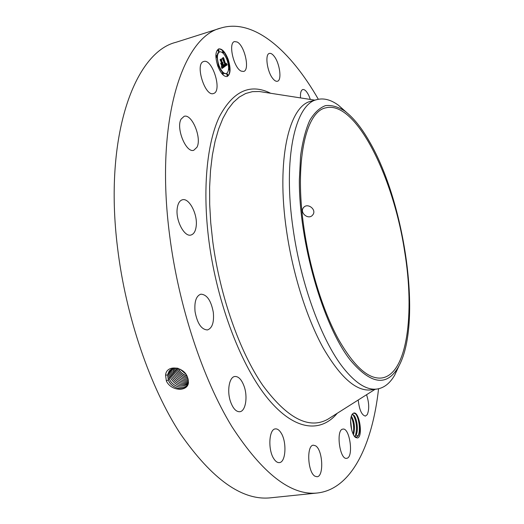 <?xml version="1.0" encoding="UTF-8"?>
<svg xmlns="http://www.w3.org/2000/svg" width="524" height="524" viewBox="0 0 524 524"><rect width="100%" height="100%" fill="white"/><g stroke="black" fill="none" stroke-linecap="round" stroke-linejoin="round"><path stroke-width="0.79" d="M378.564 388.769C372.426 444.372 351.768 489.121 317.465 492.979L270.725 497.8C242.357 500.898 212.213 479.526 180.308 433.689C150.211 387.491 125.773 316.706 117.52 247.564C103.614 135.349 134.891 52.262 175.966 42.293L220.748 28.073C253.747 17.934 290.538 50.73 318.337 99.278M317.465 492.979C291.128 495.901 262.609 473.788 231.896 426.628C202.873 379.088 178.645 306.357 169.665 235.617C154.613 120.756 182.575 37.008 220.748 28.073M188.09 379.068L187.54 377.424C184.494 366.708 166.311 364.049 165.577 375.197L166.344 380.856L168.328 380.038C171.381 388.526 184.396 391.697 187.566 384.963L188.365 382.304L188.09 379.068L188.365 382.304M166.344 380.856L166.698 381.701C172.219 391.69 188.123 391.579 188.457 382.382M352.187 414.242L351.408 415.925C349.272 421.702 351.82 434.986 355.541 437.455L357.466 437.979C363.315 436.983 359.457 411.294 353.739 413.03L352.37 413.993L353.667 413.141L355.187 413.626C359.038 416.213 361.213 430.381 358.462 435.359L356.517 437.193L354.768 436.721M241.23 71.133C233.704 68.153 227.94 42.713 234.549 41.579L237.143 41.999C244.715 45.536 250.131 70.288 243.594 71.454L241.23 71.133M274.065 56.153C279.77 63.063 282.115 80.447 277.412 81.246C276.083 81.58 274.583 80.722 272.912 78.679C267.135 71.971 264.679 54.149 269.395 53.415C270.79 53.062 272.342 53.972 274.065 56.153M300.527 97.916C300.206 93.056 300.946 90.266 302.754 89.545C304.686 89.25 306.71 91.255 308.826 95.558L310.352 99.442M366.558 394.723C369.171 402.832 369.4 409.467 367.245 414.635L365.418 416.089C361.717 415.218 359.32 409.853 358.219 400.002M346.999 458.251L346.619 458.33C339.735 459.921 335.76 429.896 342.716 429.143L342.925 429.104C349.718 427.525 353.851 456.797 346.999 458.251M314.983 476.205C307.66 472.452 306.344 445.105 313.398 445.197L315.625 445.832C322.81 449.92 324.107 476.65 317.02 476.742L314.983 476.205M273.947 458.939C267.757 450.129 268.891 428.953 275.401 428.894C277.34 428.711 279.194 429.994 280.962 432.752C286.969 441.568 285.953 462.423 279.344 462.613C277.484 462.784 275.683 461.559 273.947 458.939M230.586 401.836C226.728 391.127 229.237 376.907 234.857 376.487C238.59 376.317 241.695 379.651 244.177 386.483C247.931 397.028 245.573 411.261 239.802 411.726C236.16 411.897 233.088 408.596 230.586 401.836M195.059 311.701C194.214 301.745 196.133 295.903 200.816 294.18C206.915 294.475 211.074 300.514 213.307 312.311C214.218 322.273 212.279 328.148 207.491 329.937C201.471 329.655 197.325 323.577 195.059 311.701M177.178 208.807C177.8 203.639 179.536 200.627 182.391 199.782C189.053 197.64 197.62 213.93 196.245 225.72C195.681 231.051 193.913 234.156 190.939 235.034C184.422 237.202 175.645 220.715 177.178 208.807M181.108 119.092L184.101 116.348C191.895 113.394 202.035 138.067 196.965 147.251L193.788 150.264C186.125 153.342 175.717 128.079 181.108 119.092M203.613 61.544L203.712 61.511C212.227 58.223 222.412 90.665 213.805 93.41L213.471 93.534C205.008 96.999 194.659 63.673 203.613 61.544M217.86 66.234C214.978 56.933 215.266 51.149 218.731 48.876C222.097 48.555 225.228 52.02 228.137 59.271C230.986 68.5 230.671 74.251 227.187 76.517C223.912 76.871 220.801 73.439 217.86 66.234M227.003 76.563C228.759 75.77 229.669 73.471 229.728 69.666M229.715 68.945L228.025 60.109M227.586 58.891C224.776 52.118 221.77 48.804 218.547 48.942M177.577 368.221C173.857 367.815 171.007 368.85 169.029 371.333L167.608 375.014L168.348 380.011C171.282 388.127 183.531 391.572 187.212 385.54M169.029 371.333L167.588 375.04L168.328 380.038M351.702 415.08L352.416 414.739C355.888 413.783 359.3 429.189 356.117 434.959L354.702 436.636M399.196 365.457L394.657 375.197C389.994 383.247 384.203 387.845 377.28 388.998L371.195 389.876C356.556 391.723 340.567 377.765 323.229 347.995C306.822 318.284 292.765 273.96 286.549 230.763C276.024 159.656 289.13 105.383 311.138 101.198L317.072 99.573C323.878 97.87 331.024 99.783 338.511 105.298L346.554 112.424M219.484 51.883L219.301 51.928C217.997 52.387 217.25 53.92 217.054 56.526M217.034 57.005L218.436 65.133M218.855 66.26C221.154 71.526 223.519 74.008 225.962 73.701L226.145 73.635M227.049 74.067L226.774 75.043L227.475 75.476M218.01 65.192L217.611 65.52M218.036 66.705L218.456 66.633M222.523 72.829L222.242 73.819L222.955 74.257M218.233 49.95L217.951 50.926L218.678 51.378M216.222 55.655L215.862 55.747M215.862 56.382L216.667 57.096M227.233 60.47L227.632 60.384M227.206 58.989L226.813 59.317M228.588 68.939L229.381 69.725M228.962 68.323L228.615 68.382M222.792 51.391L222.517 52.354L223.224 52.8M170.045 370.186L168.604 373.867L169.337 378.832C172.127 386.509 183.485 390.151 187.599 384.898M304.103 229.001C294.095 162.525 305.616 111.566 325.738 107.852C355.717 100.032 393.426 176.857 404.613 251.278C414.929 313.391 407.253 374.123 381.924 377.955C368.595 379.645 353.975 366.518 338.059 338.583C323 310.732 310.012 269.336 304.103 229.001M312.304 215.436L313.018 214.565C316.581 209.554 307.935 202.827 303.868 207.196L303.252 207.936C299.695 212.724 308.073 219.91 312.304 215.436M352.397 414.739L353.543 415.119C356.752 417.15 358.783 430.158 356.038 435.038L354.689 436.623M377.28 388.998C367.147 390.531 355.868 383.555 343.436 368.084C322.037 341.334 300.966 284.794 293.171 229.309C282.554 158.006 295.346 103.673 317.072 99.573M227.069 59.991C224.776 54.286 222.307 51.555 219.667 51.817C216.936 53.605 216.707 58.157 218.973 65.48C221.285 71.159 223.741 73.864 226.329 73.589C229.073 71.801 229.316 67.269 227.069 59.991M227.75 74.5L227.193 73.884L227.141 74.939L227.698 75.548L227.75 74.5M218.737 65.644L218.161 65.009L218.102 66.07L218.678 66.705L218.737 65.644M223.237 73.268L222.674 72.646L222.615 73.707L223.178 74.329L223.237 73.268M218.953 50.409L218.377 49.767L218.325 50.815L218.901 51.45L218.953 50.409M216.949 56.114L216.366 55.479L216.314 56.533L216.897 57.168L216.949 56.114M227.298 59.841L227.855 60.463L227.907 59.428L227.351 58.806L227.298 59.841M229.054 69.181L229.604 69.797L229.656 68.755L229.106 68.14L229.054 69.181M222.883 52.243L223.447 52.872L223.499 51.837L222.936 51.208L222.883 52.243M169.972 370.285L168.63 373.841L169.357 378.8C172.147 386.47 183.485 390.118 187.605 384.885M350.104 359.85C323.079 325.489 298.929 241.865 299.348 179.974L300.593 155.746C302.584 141.454 305.63 129.683 309.73 120.435C314.328 112.758 319.581 107.826 325.496 105.632C331.653 104.957 338.046 106.745 344.687 110.99C353.209 117.376 361.429 127.528 369.361 141.441C405.609 203.364 422.744 325.823 398.057 367.521C386.548 386.83 370.56 384.269 350.104 359.85M224.514 66.646L224.207 64.734L224.835 65.638L225.444 65.448L222.648 58.596L223.669 57.915L225.739 64.655L226.047 63.273L225.896 65.094L226.42 64.465L226.185 63.253L227.167 64.845L224.514 66.646M224.246 66.338L223.951 64.524L224.246 66.338M224.573 65.172L225.117 65.081L222.962 59.166L222.196 58.295L223.342 57.529L222.379 58.374L225.241 65.199L224.541 65.179M221.993 68.493L221.711 66.463L222.484 67.341L223.394 66.908L222.386 64.151L223.139 66.679L222.523 67.065L221.98 66.725L223.028 66.561L222.196 64.282L221.855 65.762L220.951 63.28L221.691 64.007L222.202 63.653L220.545 60.103L221.652 59.363L221.567 60.378L222.497 62.913L222.759 62.461L222.654 63.352L222.975 62.703L222.838 63.843L224.324 66.882L221.993 68.493M221.678 68.009L221.429 66.162L221.678 68.009M220.676 63.109L221.704 65.716L220.676 63.109M221.829 63.293L220.034 59.736L221.344 58.865L220.218 59.808L221.947 63.411L221.364 63.607L221.829 63.293M353.497 434.809C355.272 427.643 354.558 421.407 351.355 416.089M353.471 434.763C355.22 427.643 354.512 421.434 351.342 416.135M227.167 64.845L224.508 66.6M225.896 65.094L225.53 65.205L225.818 64.786M225.955 64.701L225.451 64.897M226.001 64.668L225.589 64.812M226.047 64.629L225.634 64.78M226.086 64.583L225.68 64.74M226.119 64.537L225.713 64.694M225.752 64.642L225.372 64.766L223.237 58.924L223.604 58.812M223.29 58.164L223.237 58.924M224.881 65.664L224.554 65.788M224.835 65.638L224.508 65.769M224.75 65.566L224.383 65.67M224.704 65.513L224.377 65.611M223.453 57.653L222.235 58.334M224.324 66.882L221.98 68.356M223.748 66.332L223.375 66.443L223.958 66.993M222.838 63.843L222.464 63.954L223.375 66.443M222.897 63.777L222.464 63.954M222.942 63.705L222.523 63.889M222.982 63.614L222.576 63.81M223.008 63.515L222.615 63.725M223.028 63.411L222.641 63.627M223.041 63.286L222.661 63.522M222.556 63.07L222.183 63.181L222.667 63.397M222.595 63.037L222.183 63.181M222.628 63.004L222.228 63.149M222.661 62.959L222.261 63.116M222.693 62.906L222.294 63.07M222.713 62.847L222.124 63.024L221.2 60.489L221.567 60.378M221.272 59.618L221.2 60.489M221.691 64.007L221.22 64.02M221.849 64.517L221.482 64.74M222.196 64.282L221.482 64.629M223.021 66.777L222.595 66.934M223.139 66.679L222.654 66.889M222.248 64.242L221.888 64.373M222.386 64.151L221.881 64.354M221.947 63.411L221.403 63.64M221.456 58.983L220.067 59.775M170.555 369.806L169.619 372.702L170.346 377.627C175.298 385.671 181.153 387.858 187.919 384.19C181.16 387.826 175.311 385.631 170.366 377.594L169.645 372.675L170.575 369.793M180.073 369.204L185.738 374.071M178.147 368.398C179.758 371.922 182.398 374.352 186.066 375.695L186.885 375.937M178.33 368.464C179.968 371.896 182.581 374.26 186.164 375.57L186.793 375.76M351.643 429.778L350.641 421.099M351.676 429.929L350.648 420.949M188.168 383.411C181.461 386.319 175.861 383.981 171.368 376.396L170.654 371.516L171.23 369.354L170.634 371.542L171.348 376.429C175.848 384.02 181.455 386.352 188.162 383.43M176.863 368.143L177.25 369.276C178.835 372.892 181.501 375.387 185.247 376.763L187.487 377.28M176.771 368.136L177.178 369.368C178.769 372.977 181.435 375.472 185.182 376.848L187.52 377.372M171.944 368.975L171.643 370.389L172.344 375.23C176.418 382.356 181.743 384.819 188.326 382.612M171.957 368.968L171.662 370.357L172.37 375.204C176.424 382.317 181.749 384.786 188.332 382.592M187.946 378.564L184.324 377.961C180.577 376.586 177.905 374.084 176.306 370.461L175.671 368.117M175.632 368.123L176.28 370.514C177.878 374.129 180.551 376.625 184.297 378.001L187.959 378.597M172.737 368.654L173.339 374.044C176.981 380.66 181.998 383.221 188.404 381.734M172.756 368.647L173.359 374.012C176.988 380.621 182.005 383.188 188.404 381.714M174.112 372.164L175.317 371.68L174.577 368.208L175.337 371.647C178.14 377.221 182.444 379.913 188.234 379.717M173.614 368.392L174.335 372.859C177.551 378.97 182.234 381.616 188.385 380.784M173.634 368.385L174.354 372.826C177.564 378.931 182.241 381.577 188.378 380.758M175.317 371.68C178.134 377.267 182.437 379.952 188.24 379.743M351.185 416.711C353.562 422.03 354.224 427.859 353.183 434.186M353.143 414.877C356.661 421.342 357.375 428.429 355.292 436.119M355.377 413.777C358.894 416.829 360.866 430.852 357.984 436.119L357.931 436.223M337.24 413.279C320.734 433.073 294.619 430.957 268 398.764C241.479 366.662 217.237 304.103 209.056 241.931C202.238 190.055 206.816 143.281 219.359 116.747C233.147 90.927 250.256 83.1 270.672 93.272M330.834 417.34L327.533 419.429C308.708 429.575 287.126 418.224 262.779 385.376C239.841 352.056 220.054 296.44 212.79 241.761L210.746 222.87L209.692 204.511L209.626 186.957L210.53 170.431L212.364 155.156L215.082 141.297L218.619 129.002L222.897 118.372L227.829 109.483L233.337 102.37L239.33 97.045L245.71 93.488L252.404 91.661L259.315 91.51L263.172 92.106M165.597 375.06L167.588 375.04M168.099 379.33L169.337 378.832M167.824 373.874L168.604 373.867M222.851 66.908L222.477 67.02M222.91 66.869L222.536 66.974M223.08 66.731L222.707 66.843M169.108 378.125L170.346 377.627M168.846 372.708L169.619 372.702M170.117 376.92L171.348 376.429M169.861 371.549L170.634 371.542M177.02 368.66L177.885 368.313M171.125 375.728L172.344 375.23M170.87 370.389L171.643 370.389M176.071 369.813L177.178 369.368M172.121 374.536L173.339 374.044M171.879 369.243L172.645 369.237M175.101 370.985L176.28 370.514M173.117 373.343L174.335 372.859M355.003 436.4L354.113 435.844M357.984 436.119L356.117 434.959M354.899 436.865L355.541 437.455M263.225 92.119L314.944 100.156M375.099 389.312L330.873 417.314M219.301 51.928L219.667 51.817M225.962 73.701L226.329 73.589M226.827 73.995L227.193 73.884M227.331 75.659L227.698 75.548M217.788 65.12L218.161 65.009M218.305 66.817L218.678 66.705M222.3 72.757L222.674 72.646M222.811 74.441L223.178 74.329M218.004 49.885L218.377 49.767M218.534 51.568L218.901 51.45M215.999 55.59L216.366 55.479M216.523 57.28L216.897 57.168M227.488 60.568L227.855 60.463M226.984 58.911L227.351 58.806M229.237 69.908L229.604 69.797M228.739 68.251L229.106 68.14M223.08 52.983L223.447 52.872M222.562 51.319L222.936 51.208M303.717 207.347L303.252 207.936M344.687 110.99L338.511 105.298M398.057 367.521L394.657 375.197"/></g></svg>
